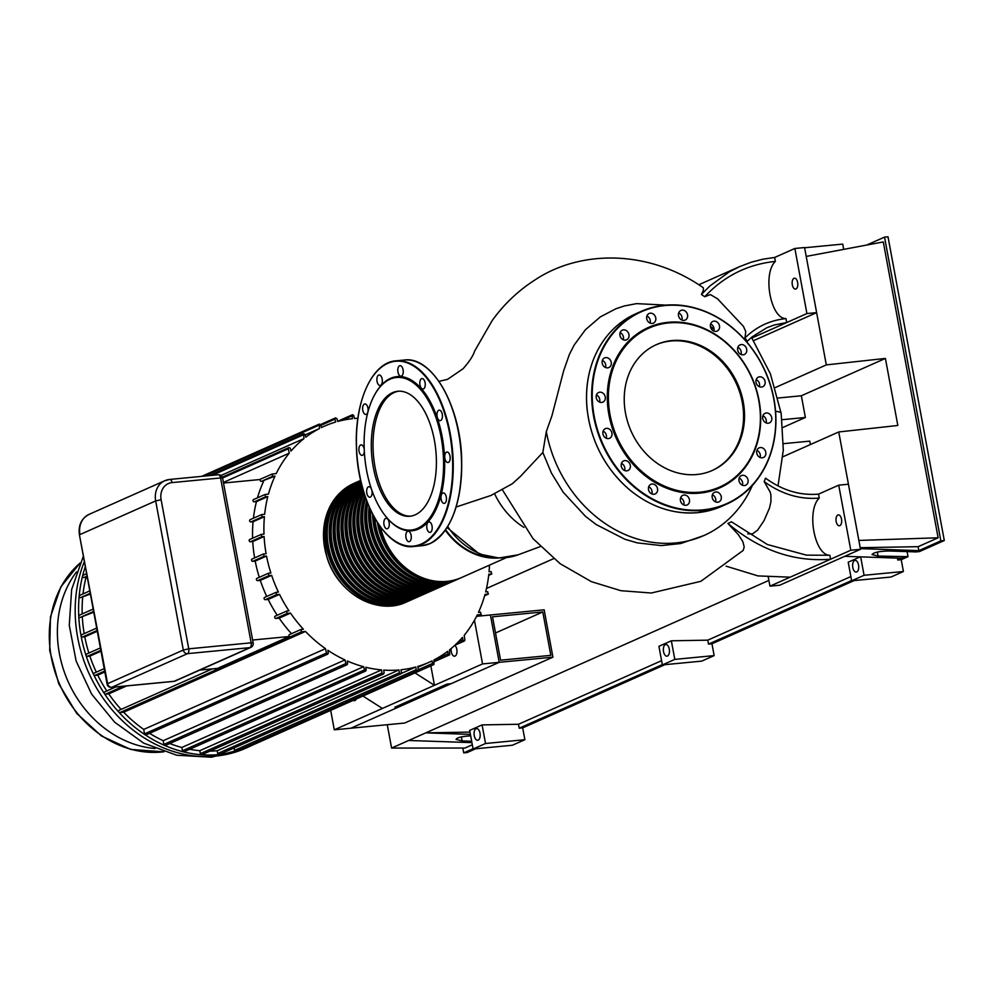 <?xml version="1.0" encoding="UTF-8"?>
<svg xmlns="http://www.w3.org/2000/svg" width="994" height="994" viewBox="0 0 994 994"><rect width="100%" height="100%" fill="white"/><g stroke="black" fill="none" stroke-linecap="round" stroke-linejoin="round"><path stroke-width="1.49" d="M441.97 501.721A5.268 2.696 84.5 0 1 441.075 496.168A5.268 2.696 84.5 0 1 443.212 492.925A5.268 2.696 84.5 0 1 446.405 497.907A5.268 2.696 84.5 0 1 444.219 503.411A5.268 2.696 84.5 0 1 441.97 501.721M447.002 462.285A5.268 2.696 84.5 0 1 444.728 456.594A5.268 2.696 84.5 0 1 446.952 452.022A5.268 2.696 84.5 0 1 450.145 457.016A5.268 2.696 84.5 0 1 447.971 462.521A5.268 2.696 84.5 0 1 447.002 462.285M440.653 420.537A5.268 2.696 84.5 0 1 440.205 420.661A5.268 2.696 84.5 0 1 437.012 415.666A5.268 2.696 84.5 0 1 439.199 410.162A5.268 2.696 84.5 0 1 442.342 414.709A5.268 2.696 84.5 0 1 440.653 420.537M424.624 387.685A5.268 2.696 84.5 0 1 423.022 389.052A5.268 2.696 84.5 0 1 419.841 384.069A5.268 2.696 84.5 0 1 422.015 378.565A5.268 2.696 84.5 0 1 424.873 381.783A5.268 2.696 84.5 0 1 424.624 387.685M403.216 372.502A5.268 2.696 84.5 0 1 401.029 376.179A5.268 2.696 84.5 0 1 397.836 371.184A5.268 2.696 84.5 0 1 400.023 365.68A5.268 2.696 84.5 0 1 403.216 372.502M382.168 379.087A5.268 2.696 84.5 0 1 380.106 385.473A5.268 2.696 84.5 0 1 376.912 380.478A5.268 2.696 84.5 0 1 379.099 374.974A5.268 2.696 84.5 0 1 382.168 379.087M367.109 405.651A5.268 2.696 84.5 0 1 368.016 411.205A5.268 2.696 84.5 0 1 365.867 414.448A5.268 2.696 84.5 0 1 362.673 409.466A5.268 2.696 84.5 0 1 364.86 403.962A5.268 2.696 84.5 0 1 367.109 405.651M364.338 451.487A5.268 2.696 84.5 0 1 362.127 455.351A5.268 2.696 84.5 0 1 358.933 450.369A5.268 2.696 84.5 0 1 361.12 444.865A5.268 2.696 84.5 0 1 362.077 445.101A5.268 2.696 84.5 0 1 364.226 449.176M371.719 489.88A5.268 2.696 84.5 0 1 369.892 497.211A5.268 2.696 84.5 0 1 366.749 492.664A5.268 2.696 84.5 0 1 368.426 486.836A5.268 2.696 84.5 0 1 368.873 486.712A5.268 2.696 84.5 0 1 371.47 489.147M384.454 519.7A5.268 2.696 84.5 0 1 386.057 518.321A5.268 2.696 84.5 0 1 389.25 523.304A5.268 2.696 84.5 0 1 387.064 528.808A5.268 2.696 84.5 0 1 384.206 525.59A5.268 2.696 84.5 0 1 384.454 519.7M405.863 534.871A5.268 2.696 84.5 0 1 408.049 531.194A5.268 2.696 84.5 0 1 411.243 536.188A5.268 2.696 84.5 0 1 409.068 541.693A5.268 2.696 84.5 0 1 405.863 534.871M426.911 528.286A5.268 2.696 84.5 0 1 428.973 521.9A5.268 2.696 84.5 0 1 432.166 526.895A5.268 2.696 84.5 0 1 429.98 532.399A5.268 2.696 84.5 0 1 426.911 528.286M374.862 394.407A77.445 39.648 84.5 0 1 375.061 394.059A77.445 39.648 84.5 0 1 437.919 419.89A77.445 39.648 84.5 0 1 418.511 529.032A77.445 39.648 84.5 0 1 386.964 517.849A77.445 39.648 84.5 0 1 386.716 517.539M417.666 528.311A76.625 39.238 84.5 0 1 386.455 517.24A76.625 39.238 84.5 0 1 374.676 394.755A76.625 39.238 84.5 0 1 436.875 420.313A76.625 39.238 84.5 0 1 417.666 528.311M410.733 516.147A62.784 32.143 84.5 0 1 373.582 456.668A62.784 32.143 84.5 0 1 398.706 391.201M415.169 514.842A62.784 32.143 84.5 0 1 409.863 516.246A62.784 32.143 84.5 0 1 371.843 456.83A62.784 32.143 84.5 0 1 397.836 391.263A62.784 32.143 84.5 0 1 435.223 445.399A62.784 32.143 84.5 0 1 415.169 514.842M739.735 482.798A5.268 4.461 -114 0 1 741.4 475.617A5.268 4.461 -114 0 1 747.612 478.623A5.268 4.461 -114 0 1 745.674 485.246A5.268 4.461 -114 0 1 739.735 482.798M742.356 485.209A5.268 4.461 66 0 0 739.201 478.114M758.757 456.619A5.268 4.461 -114 0 1 759.13 447.872A5.268 4.461 -114 0 1 765.355 450.878A5.268 4.461 -114 0 1 763.417 457.513A5.268 4.461 -114 0 1 758.757 456.619M760.087 457.464A5.268 4.461 66 0 0 756.931 450.369M766.399 423.009A5.268 4.461 -114 0 1 762.684 418.238A5.268 4.461 -114 0 1 765.107 413.293A5.268 4.461 -114 0 1 771.319 416.287A5.268 4.461 -114 0 1 769.381 422.922A5.268 4.461 -114 0 1 766.399 423.009M766.063 422.872A5.268 4.461 66 0 0 762.907 415.79M761.491 387.064A5.268 4.461 -114 0 1 756.21 383.063A5.268 4.461 -114 0 1 758.397 377.124A5.268 4.461 -114 0 1 764.622 380.118A5.268 4.461 -114 0 1 762.684 386.753A5.268 4.461 -114 0 1 761.491 387.064M759.354 386.703A5.268 4.461 66 0 0 756.198 379.621M744.779 354.262A5.268 4.461 -114 0 1 744.32 354.51A5.268 4.461 -114 0 1 738.107 351.503A5.268 4.461 -114 0 1 740.045 344.868A5.268 4.461 -114 0 1 746.134 347.602A5.268 4.461 -114 0 1 744.779 354.262M741.002 354.46A5.268 4.461 66 0 0 737.846 347.366M718.824 329.598A5.268 4.461 -114 0 1 717.109 331.089A5.268 4.461 -114 0 1 710.884 328.095A5.268 4.461 -114 0 1 712.822 321.46A5.268 4.461 -114 0 1 718.376 323.311A5.268 4.461 -114 0 1 718.824 329.598M713.779 331.052A5.268 4.461 66 0 0 710.623 323.957M687.562 316.825A5.268 4.461 -114 0 1 685.177 320.08A5.268 4.461 -114 0 1 678.952 317.074A5.268 4.461 -114 0 1 680.89 310.451A5.268 4.461 -114 0 1 685.773 311.532A5.268 4.461 -114 0 1 687.562 316.825M681.847 320.031A5.268 4.461 66 0 0 682.046 319.273A5.268 4.461 66 0 0 678.691 312.948M655.754 317.894A5.268 4.461 -114 0 1 653.381 323.137A5.268 4.461 -114 0 1 647.169 320.13A5.268 4.461 -114 0 1 649.107 313.508A5.268 4.461 -114 0 1 655.754 317.894M650.064 323.1A5.268 4.461 66 0 0 650.238 320.341A5.268 4.461 66 0 0 646.908 316.005M628.245 332.63A5.268 4.461 -114 0 1 626.58 339.811A5.268 4.461 -114 0 1 620.368 336.804A5.268 4.461 -114 0 1 622.306 330.17A5.268 4.461 -114 0 1 628.245 332.63M623.263 339.762A5.268 4.461 66 0 0 622.729 335.077A5.268 4.461 66 0 0 620.107 332.667M609.223 358.797A5.268 4.461 -114 0 1 608.85 367.544A5.268 4.461 -114 0 1 602.625 364.537A5.268 4.461 -114 0 1 604.563 357.915A5.268 4.461 -114 0 1 609.223 358.797M605.52 367.507A5.268 4.461 66 0 0 603.706 361.244A5.268 4.461 66 0 0 602.376 360.412M601.581 392.419A5.268 4.461 -114 0 1 605.296 397.178A5.268 4.461 -114 0 1 602.873 402.135A5.268 4.461 -114 0 1 596.661 399.128A5.268 4.461 -114 0 1 598.599 392.506A5.268 4.461 -114 0 1 601.581 392.419M599.556 402.085A5.268 4.461 66 0 0 596.4 394.991M606.489 428.352A5.268 4.461 -114 0 1 611.77 432.353A5.268 4.461 -114 0 1 609.583 438.304A5.268 4.461 -114 0 1 603.358 435.297A5.268 4.461 -114 0 1 605.296 428.675A5.268 4.461 -114 0 1 606.489 428.352M606.253 438.255A5.268 4.461 66 0 0 603.109 431.172M623.201 461.154A5.268 4.461 -114 0 1 623.66 460.918A5.268 4.461 -114 0 1 629.873 463.925A5.268 4.461 -114 0 1 627.935 470.547A5.268 4.461 -114 0 1 621.846 467.826A5.268 4.461 -114 0 1 623.201 461.154M624.617 470.51A5.268 4.461 66 0 0 621.461 463.415M649.157 485.83A5.268 4.461 -114 0 1 650.871 484.327A5.268 4.461 -114 0 1 657.096 487.333A5.268 4.461 -114 0 1 655.158 493.956A5.268 4.461 -114 0 1 649.604 492.117A5.268 4.461 -114 0 1 649.157 485.83M651.828 493.919A5.268 4.461 66 0 0 648.684 486.824M680.418 498.603A5.268 4.461 -114 0 1 682.803 495.347A5.268 4.461 -114 0 1 689.028 498.342A5.268 4.461 -114 0 1 687.09 504.977A5.268 4.461 -114 0 1 682.207 503.896A5.268 4.461 -114 0 1 680.418 498.603M683.76 504.927A5.268 4.461 66 0 0 680.617 497.845M712.226 497.534A5.268 4.461 -114 0 1 714.599 492.278A5.268 4.461 -114 0 1 720.812 495.285A5.268 4.461 -114 0 1 718.873 501.92A5.268 4.461 -114 0 1 712.226 497.534M715.556 501.871A5.268 4.461 66 0 0 712.4 494.776M699.813 493.111A87.783 74.326 -114 0 1 611.074 371.271A87.783 74.326 -114 0 1 741.077 358.747A87.783 74.326 -114 0 1 699.813 493.111M700.062 492.154A86.975 73.631 -114 0 1 612.142 371.433A86.975 73.631 -114 0 1 740.94 359.033A86.975 73.631 -114 0 1 700.062 492.154M655.941 344.843A68.847 58.286 -114 0 1 736.666 384.305A68.847 58.286 -114 0 1 711.841 470.671M696.794 474.511A68.847 58.286 -114 0 1 627.786 422.338A68.847 58.286 -114 0 1 656.425 344.62A68.847 58.286 -114 0 1 737.647 383.87A68.847 58.286 -114 0 1 712.338 470.448A68.847 58.286 -114 0 1 696.794 474.511M380.391 526.857A64.871 54.931 66 0 0 461.527 577.551L506.294 557.659M378.354 523.937A64.063 54.235 66 0 0 443.138 581.602M460.533 577.986A64.871 54.931 -114 0 1 459.551 578.433A64.871 54.931 -114 0 1 377.745 524.484A64.871 54.931 -114 0 1 377.397 522.484M374.8 518.185A64.871 54.931 66 0 0 375.769 525.366A64.871 54.931 66 0 0 457.575 579.303L459.551 578.433M373.322 515.501A64.063 54.235 66 0 0 439.186 583.354M456.594 579.738A64.871 54.931 -114 0 1 455.612 580.185A64.871 54.931 -114 0 1 373.794 526.236A64.871 54.931 -114 0 1 372.588 514.084M370.712 510.245A64.871 54.931 66 0 0 371.831 527.118A64.871 54.931 66 0 0 453.637 581.055L455.612 580.185M369.693 508.033A64.063 54.235 66 0 0 435.248 585.106M452.643 581.49A64.871 54.931 -114 0 1 451.661 581.937A64.871 54.931 -114 0 1 369.855 527.988A64.871 54.931 -114 0 1 369.122 506.716M367.78 503.473A64.871 54.931 66 0 0 367.879 528.87A64.871 54.931 66 0 0 449.698 582.807L451.661 581.937M367.109 501.746A64.063 54.235 66 0 0 431.309 586.858M448.704 583.242A64.871 54.931 -114 0 1 447.722 583.689A64.871 54.931 -114 0 1 365.916 529.74A64.871 54.931 -114 0 1 366.649 500.529M365.68 497.845A64.871 54.931 66 0 0 363.941 530.622A64.871 54.931 66 0 0 445.747 584.559L447.722 583.689M365.233 496.565A64.063 54.235 66 0 0 374.253 559.721A64.063 54.235 66 0 0 427.358 588.61M444.765 584.994A64.871 54.931 -114 0 1 443.784 585.441A64.871 54.931 -114 0 1 361.965 531.492A64.871 54.931 -114 0 1 364.86 495.434M364.152 493.26A64.871 54.931 66 0 0 360.002 532.374A64.871 54.931 66 0 0 441.808 586.311L443.784 585.441M363.879 492.353A64.063 54.235 66 0 0 368.389 558.466A64.063 54.235 66 0 0 423.419 590.361M440.814 586.746A64.871 54.931 -114 0 1 439.833 587.193A64.871 54.931 -114 0 1 358.026 533.244A64.871 54.931 -114 0 1 363.555 491.297M363.034 489.545A64.871 54.931 66 0 0 356.051 534.126A64.871 54.931 66 0 0 437.869 588.063L439.833 587.193M362.872 488.973A64.063 54.235 66 0 0 362.798 557.348A64.063 54.235 66 0 0 419.48 592.113M436.875 588.498A64.871 54.931 -114 0 1 435.894 588.945A64.871 54.931 -114 0 1 354.088 534.996A64.871 54.931 -114 0 1 362.599 487.979M362.226 486.588A64.871 54.931 66 0 0 352.112 535.878A64.871 54.931 66 0 0 433.918 589.815L435.894 588.945M362.151 486.314A64.063 54.235 66 0 0 357.405 556.354A64.063 54.235 66 0 0 415.529 593.865M432.937 590.25A64.871 54.931 -114 0 1 431.955 590.697A64.871 54.931 -114 0 1 350.137 536.748A64.871 54.931 -114 0 1 361.903 485.37M361.63 484.302A64.871 54.931 66 0 0 348.173 537.63A64.871 54.931 66 0 0 429.98 591.567L431.955 590.697M361.617 484.277A64.063 54.235 66 0 0 352.211 555.447A64.063 54.235 66 0 0 411.591 595.617M428.986 592.002A64.871 54.931 -114 0 1 428.004 592.449A64.871 54.931 -114 0 1 346.198 538.499A64.871 54.931 -114 0 1 361.406 483.382M361.207 482.587A64.871 54.931 66 0 0 344.222 539.382A64.871 54.931 66 0 0 426.041 593.319L428.004 592.449M358.026 485.693A64.063 54.235 66 0 0 348.161 556.938A64.063 54.235 66 0 0 407.652 597.369M425.047 593.753A64.871 54.931 -114 0 1 424.065 594.201A64.871 54.931 -114 0 1 342.259 540.251A64.871 54.931 -114 0 1 361.058 481.928M360.934 481.394A64.871 54.931 66 0 0 340.283 541.134A64.871 54.931 66 0 0 422.09 595.071L424.065 594.201M354.075 487.445A64.063 54.235 66 0 0 344.21 558.69A64.063 54.235 66 0 0 403.701 599.121M421.108 595.505A64.871 54.931 -114 0 1 420.127 595.953A64.871 54.931 -114 0 1 338.308 542.003A64.871 54.931 -114 0 1 360.834 480.984M360.76 480.674A64.871 54.931 66 0 0 336.345 542.886A64.871 54.931 66 0 0 418.151 596.822L420.127 595.953M350.137 489.197A64.063 54.235 66 0 0 340.271 560.442A64.063 54.235 66 0 0 399.762 600.873M417.157 597.257A64.871 54.931 -114 0 1 416.175 597.705A64.871 54.931 -114 0 1 334.369 543.755A64.871 54.931 -114 0 1 360.723 480.487M360.698 480.388A64.871 54.931 66 0 0 332.394 544.637A64.871 54.931 66 0 0 414.212 598.574L416.175 597.705M346.198 490.949A64.063 54.235 66 0 0 336.32 562.194A64.063 54.235 66 0 0 395.811 602.625M413.218 599.009A64.871 54.931 -114 0 1 412.237 599.457A64.871 54.931 -114 0 1 330.43 545.507A64.871 54.931 -114 0 1 359.555 480.885A64.871 54.931 -114 0 1 360.536 480.462M359.555 480.885L357.579 481.767A64.871 54.931 66 0 0 328.455 546.389A64.871 54.931 66 0 0 410.261 600.326L412.237 599.457M342.247 492.701A64.063 54.235 66 0 0 332.381 563.946A64.063 54.235 66 0 0 391.872 604.377M409.267 600.761A64.871 54.931 -114 0 1 408.298 601.208A64.871 54.931 -114 0 1 326.479 547.259A64.871 54.931 -114 0 1 355.603 482.637A64.871 54.931 -114 0 1 356.597 482.214M523.95 527.379A70.959 60.075 -114 0 1 494.602 493.794M790.168 577.179L769.952 586.162L779.656 585.23L860.493 549.309L850.789 550.241L830.586 559.224C793.759 562.119 759.54 550.204 727.931 523.453L731.435 521.775L767.368 544.513L806.42 555.137L829.853 555.273L830.586 559.224L790.168 577.179L758 575.911L726.08 566.158M502.405 489.831L533.033 538.661L560.094 563.66L591.38 581.652L620.902 590.697L651.269 593.02L700.869 581.304L743.201 550.403L744.208 546.886L742.791 541.531L738.318 534.623L727.931 523.453M753.601 340.631L816.633 312.625L806.917 313.557L786.714 322.541L774.202 325.001L766.809 327.747L751.961 336.978L747.215 341.315L744.966 337.935L745.761 331.636L743.45 326.38L717.531 298.809L710.399 294.584L704.721 296.734L701.429 294.46L710.014 285.874L729.397 271.809L739.635 266.616L751.178 262.23L762.746 259.235L774.649 257.458L775.382 261.397C762.311 273.81 770.648 318.813 785.981 318.602L786.714 322.541L751.899 338.01M704.721 296.734C723.992 276.108 747.538 264.329 775.382 261.397M747.736 533.877L752.632 533.828L757.664 530.075L764.026 520.645L769.505 508.033L770.922 501.821L770.909 495.124L770.238 492.179L764.162 481.593L765.554 478.151C782.278 490.365 799.934 495.683 818.522 494.13L819.242 498.081C806.184 510.481 814.521 555.484 829.853 555.273M819.242 498.081C799.934 499.696 781.57 494.204 764.162 481.593M744.966 337.935C756.409 326.691 770.089 320.242 785.981 318.602M698.832 284.744L739.635 266.616M701.429 294.46L703.454 290.124L703.317 287.775C648.56 249.357 580.421 249.68 535.095 279.861C518.259 290.633 503.958 304.201 492.179 320.577L474.598 351.143C473.194 355.753 469.354 361.617 463.08 368.749L447.573 379.335L438.938 381.373M710.399 326.281A124.896 105.749 -114 0 1 714.052 329.399M752.359 485.457A124.896 105.749 -114 0 1 703.851 535.567A124.896 105.749 -114 0 1 546.315 431.607L551.931 415.79L563.623 370.924L569.338 354.523L574.172 345.055L585.379 329.772L600.301 316.912L615.907 308.749L624.294 305.978L636.558 303.63L665.992 305.121M546.315 431.607L542.836 452.469L520.607 476.225L512.295 483.78L490.887 495.497L456.147 507.002M542.836 452.469L551.384 472.982L563.213 492.254L585.503 516.346L596.214 524.559L624.903 539.27L637.34 542.886L661.345 545.582L680.716 543.532L703.851 535.567M769.952 586.162L768.3 577.253M839.831 525.652A5.479 2.808 84.5 0 1 839.371 525.776A5.479 2.808 84.5 0 1 836.053 520.595A5.479 2.808 84.5 0 1 838.315 514.88A5.479 2.808 84.5 0 1 841.583 519.601A5.479 2.808 84.5 0 1 839.831 525.652M818.522 494.13L838.725 485.159L850.789 550.241M860.493 549.309L848.429 484.215L838.725 485.159M795.958 288.968A5.479 2.808 84.5 0 1 795.498 289.092A5.479 2.808 84.5 0 1 792.181 283.911A5.479 2.808 84.5 0 1 794.454 278.196A5.479 2.808 84.5 0 1 797.71 282.917A5.479 2.808 84.5 0 1 795.958 288.968M774.649 257.458L794.865 248.475L806.917 313.557M816.633 312.625L804.568 247.543L794.865 248.475M430.849 665.868L434.453 685.301L382.404 708.436L362.947 696.048M474.511 620.542L482.55 663.93L434.453 685.301L414.995 672.913M458.147 642.087L462.869 639.987L462.483 637.378A129.133 109.34 -114 0 1 449.524 649.865L449.661 654.798L448.157 654.251L447.673 651.306A129.133 109.34 -114 0 1 434.005 659.929L433.893 664.514L432.589 663.955L432.067 660.898A129.133 109.34 -114 0 1 429.172 662.252A129.133 109.34 -114 0 1 417.828 666.427L418.263 669.558L417.517 670.751L416.225 669.869L415.815 666.999A129.133 109.34 -114 0 1 401.054 669.77L401.464 672.901L400.532 673.907L399.513 673.249L398.979 669.968A129.133 109.34 -114 0 1 383.734 670.093L384.119 672.963L383.088 674.069L382.019 673.05L381.584 669.919A129.133 109.34 -114 0 1 365.817 667.285L366.165 670.341L365.022 671.149L363.605 666.713A129.133 109.34 -114 0 1 347.266 660.973L347.627 663.93L346.26 664.75L344.955 659.929A129.133 109.34 -114 0 1 327.908 650.324L328.281 653.443L326.74 654.089L325.485 648.66A129.133 109.34 -114 0 1 305.456 631.438L123.691 712.213L119.802 712.586A1.218 1.031 -114 0 1 119.355 710.225M462.869 639.987L463.9 641.105L464.894 640.223L464.223 635.315A129.133 109.34 -114 0 0 477.269 614.901L481.009 614.603L480.636 612.205L478.462 612.379A129.133 109.34 -114 0 0 485.01 594.375L488.153 594.126L487.756 591.741L485.656 591.902A129.133 109.34 -114 0 0 488.812 574.221L491.57 574.01L491.16 571.625L489.048 571.798A129.133 109.34 -114 0 0 489.47 565.139M476.35 616.715L481.27 614.528L476.387 616.653M252.327 558.963A1.218 1.031 66 0 0 252.054 559.038L263.261 554.056L266.106 553.683A129.133 109.34 -114 0 1 264.106 536.499L261.695 536.772L261.248 534.412L263.994 534.101A129.133 109.34 -114 0 1 264.416 516.694L262.105 516.955L261.633 514.594L264.665 514.258A129.133 109.34 -114 0 1 267.808 496.578L265.522 496.838L265.025 494.49L268.455 494.105A129.133 109.34 -114 0 1 275.003 476.101L261.397 481.357A1.218 1.031 66 0 1 260.229 479.506L223.526 483.034M289.776 634.495A1.218 1.031 66 0 0 289.329 636.508L252.613 640.037M275.45 616.094A1.218 1.031 66 0 0 275.885 618.454L279.165 618.144A129.133 109.34 66 0 0 291.49 633.675M264.826 597.332A1.218 1.031 66 0 0 265.274 599.693L268.156 599.419A129.133 109.34 66 0 0 277.227 615.249M257.235 578.272A1.218 1.031 66 0 0 257.67 580.645L260.291 580.384A129.133 109.34 66 0 0 266.727 596.437M252.054 559.038A1.218 1.031 66 0 0 252.762 561.324L255.197 561.088A129.133 109.34 66 0 0 259.297 577.303M250.028 539.394A1.218 1.031 66 0 0 250.463 541.767L252.762 541.544A129.133 109.34 66 0 0 254.613 557.895M250.426 519.576A1.218 1.031 66 0 0 250.861 521.949L253.072 521.726A129.133 109.34 66 0 0 252.613 538.201M253.83 499.46A1.218 1.031 66 0 0 254.265 501.833L256.464 501.622A129.133 109.34 66 0 0 253.433 518.185M263.658 481.146A129.133 109.34 66 0 0 257.496 497.783M289.329 636.508L217.562 668.39L199.719 670.105M87.199 576.831L83.844 577.564A1.218 1.031 -114 0 1 83.409 575.191M267.808 496.578L256.464 501.622M83.011 593.915A129.133 109.34 -114 0 1 86.043 577.352M90.392 594.027L80.439 597.667A1.218 1.031 -114 0 1 80.005 595.307M250.14 519.651L261.633 514.594M264.416 516.694L253.072 521.726M82.191 613.919A129.133 109.34 -114 0 1 82.651 597.456M93.759 612.205L80.042 617.498A1.218 1.031 -114 0 1 79.607 615.124M249.755 539.469L261.248 534.412M264.106 536.499L252.762 541.544M84.192 633.625A129.133 109.34 -114 0 1 82.34 617.274M97.288 631.265L84.776 636.819L82.353 637.055A1.218 1.031 -114 0 1 81.906 634.694M263.559 553.969L263.994 556.342L266.541 556.056L255.197 561.088M88.876 653.033A129.133 109.34 -114 0 1 84.776 636.819M256.961 578.346L268.281 573.314L270.877 573.016A129.133 109.34 -114 0 1 266.541 556.056M100.978 651.182L89.87 656.115L87.248 656.363A1.218 1.031 -114 0 1 86.813 654.002M268.467 573.277L268.889 575.65L271.635 575.352L260.291 580.384M271.635 575.352A129.133 109.34 -114 0 0 278.395 592.076L276.071 592.337L276.481 594.71L279.513 594.375A129.133 109.34 -114 0 0 288.981 610.838L286.694 611.086L287.08 613.472L290.509 613.099A129.133 109.34 -114 0 0 303.381 629.239L300.747 629.575L289.502 634.57M301.033 629.488L301.406 631.886L305.456 631.438M96.306 672.155A129.133 109.34 -114 0 1 89.87 656.115M104.842 671.994L97.747 675.137L94.852 675.423A1.218 1.031 -114 0 1 94.405 673.05M276.071 592.337L264.553 597.394M126.636 685.922L108.744 693.862L105.463 694.185A1.218 1.031 -114 0 1 105.029 691.812M121.069 709.405A129.133 109.34 -114 0 1 108.744 693.862M290.509 613.099L279.165 618.144M279.513 594.375L268.156 599.419M106.805 690.979A129.133 109.34 -114 0 1 97.747 675.137M286.694 611.086L275.164 616.156M337.612 421.319L352.41 414.759L353.678 415.355L354.485 418.511A129.133 109.34 -114 0 1 357.89 418.275M352.274 414.809L352.41 418.71A129.133 109.34 -114 0 0 337.649 421.481L336.991 418.722L335.599 417.878L334.941 419.033L335.637 422.052A129.133 109.34 -114 0 0 324.292 426.227L321.385 427.519M201.645 476.374L319.236 424.115L320.627 424.637L321.397 427.582A129.133 109.34 -114 0 1 324.292 426.227M319.223 424.127L319.459 428.551L305.257 434.863M209.374 475.629L303.617 433.744L305.071 434.341L305.792 437.174A129.133 109.34 -114 0 1 319.459 428.551M303.617 433.744L303.94 438.615L220.941 475.492M222.308 477.145L288.807 447.598L290.223 448.108L290.981 451.102A129.133 109.34 -114 0 1 303.94 438.615M288.807 447.598L288.248 448.629L289.254 453.177L223.401 482.425M275.003 476.101L272.654 476.362L272.157 474.026L276.208 473.579A129.133 109.34 -114 0 1 289.254 453.177M259.546 479.568L272.157 474.026M253.557 499.535L265.025 494.49M484.625 595.741L488.414 594.064L484.637 595.679M488.688 575.34L491.831 573.948L488.688 575.29M327.685 654.176L146.068 734.877A1.218 1.031 -114 0 1 145.124 734.777A133.196 112.769 -114 0 1 118.882 712.201A133.196 112.769 -114 0 1 104.42 693.626A133.196 112.769 -114 0 1 93.709 674.69A133.196 112.769 -114 0 1 86.031 655.456A133.196 112.769 -114 0 1 81.086 635.974A133.196 112.769 -114 0 1 78.762 616.23A133.196 112.769 -114 0 1 79.16 596.226A133.196 112.769 -114 0 1 82.601 575.924A133.196 112.769 -114 0 1 85.322 566.667M347.03 664.75L165.414 745.45A1.218 1.031 -114 0 1 164.644 745.438A133.196 112.769 -114 0 1 145.124 734.777A1.218 1.031 -114 0 1 144.54 733.87L143.72 729.434L325.485 648.66M365.581 671.087L183.977 751.787A1.218 1.031 -114 0 1 182.449 750.768L181.84 747.476L363.605 666.713M383.498 673.994L201.906 754.682A1.218 1.031 -114 0 1 200.366 753.676L199.819 750.694L381.584 669.919M400.855 673.833L219.264 754.521A1.218 1.031 -114 0 1 218.978 754.595A133.196 112.769 -114 0 1 201.471 754.757A133.196 112.769 -114 0 1 183.381 751.824A133.196 112.769 -114 0 1 164.644 745.438A1.218 1.031 -114 0 1 163.886 744.431L163.19 740.704L344.955 659.929M417.666 670.701L236.063 751.402A1.218 1.031 -114 0 1 235.951 751.439A133.196 112.769 -114 0 1 218.978 754.595A1.218 1.031 -114 0 1 217.723 753.514L217.214 750.743L398.979 669.968M217.214 750.743A129.133 109.34 -114 0 1 209.995 751.091M181.84 747.476A129.133 109.34 -114 0 1 169.775 743.512M199.819 750.694A129.133 109.34 -114 0 1 189.643 749.265M143.72 729.434A129.133 109.34 -114 0 1 123.691 712.213M163.19 740.704A129.133 109.34 -114 0 1 149.585 733.323M234.075 747.935L234.534 750.383A1.218 1.031 -114 0 0 235.951 751.439A133.196 112.769 -114 0 0 249.047 746.73A133.196 112.769 -114 0 0 252.327 745.202A1.218 1.031 -114 0 1 251.01 744.754M401.278 673.46L415.815 666.999M454.792 645.342A5.678 2.907 84.5 0 1 456.979 651.53A5.678 2.907 84.5 0 1 454.581 656.202A5.678 2.907 84.5 0 1 451.276 651.778A5.678 2.907 84.5 0 1 451.177 648.523M398.793 705.491L399.041 706.833L394.879 707.231L446.927 684.108L451.09 683.71L499.199 662.327L490.427 614.988L477.418 616.243M552.925 657.158L499.199 662.327L490.427 614.988L544.153 609.819L552.925 657.158L404.67 723.036L350.932 728.204L399.041 706.833M356.25 699.018A5.678 2.907 84.5 0 1 354.436 700.708A5.678 2.907 84.5 0 1 353.243 700.36M382.404 708.436L334.295 729.807L350.932 728.204L499.199 662.327L482.55 663.93M334.295 729.807L330.691 710.375M500.566 660.19L492.515 616.802L542.786 611.956L550.825 655.357L500.566 660.19M542.786 611.956L495.521 632.967M665.334 644.597A5.877 3.007 84.5 0 1 665.831 644.472A5.877 3.007 84.5 0 1 669.397 650.026A5.877 3.007 84.5 0 1 666.962 656.177A5.877 3.007 84.5 0 1 663.458 651.107A5.877 3.007 84.5 0 1 665.334 644.597M708.486 644.112L711.952 643.777L714.152 655.605L701.727 661.122L662.377 664.911L658.935 646.311L671.348 640.795L707.753 640.161L708.486 644.112L851.597 580.521M671.348 640.795L674.802 659.395L714.152 655.605M674.802 659.395L662.377 664.911M664.936 664.663L522.682 727.881L524.882 739.71L485.532 743.5L482.09 724.899L518.483 724.266L519.216 728.204L522.682 727.881M482.09 724.899L469.665 730.416L473.107 749.016L512.457 745.227L524.882 739.71M907.087 551.595L908.019 556.652L901.223 559.672L903.409 571.5L890.997 577.029L851.647 580.807L848.205 562.206L860.282 556.839M854.194 580.571L711.952 643.777M662.327 664.613L519.216 728.204M850.864 576.57L707.753 640.161M768.884 580.409L425.805 732.864L469.976 732.093M661.594 660.675L518.483 724.266M854.604 560.492A5.877 3.007 84.5 0 1 855.101 560.367A5.877 3.007 84.5 0 1 858.667 565.934A5.877 3.007 84.5 0 1 856.232 572.072A5.877 3.007 84.5 0 1 852.728 567.002A5.877 3.007 84.5 0 1 854.604 560.492M470.398 734.38L425.805 732.864L391.599 748.06L464.956 748.047L472.324 744.779M391.599 748.06L387.262 724.713M775.196 387.61L826.312 364.897L806.209 256.415L883.293 241.94L938.125 537.791L918.121 546.688L918.854 550.626L915.996 551.906L919.462 551.571L944.3 540.525L940.833 540.86L918.854 550.626L860.369 548.638M553.646 558.64L486.476 588.485M938.125 537.791L858.853 540.425L838.75 431.955L782.899 456.768M783.471 443.672L809.762 441.137L810.396 444.554M826.312 364.897L885.405 358.424L897.831 425.482L838.75 431.955M885.405 358.424L801.35 395.774L778.066 398.022M782.054 419.716L805.376 417.468L782.862 427.482M801.35 395.774L805.376 417.468M471.678 741.263L462.111 740.928L456.06 739.412C457.041 737.548 461.912 736.368 470.671 735.846M408.646 740.48L471.926 742.63M473.057 748.718L463.713 752.868L462.831 748.047M908.019 556.652L878.1 556.081L872.049 554.553C873.776 552.341 879.603 551.148 889.543 550.999L915.996 551.906M904.552 556.975L897.756 560.007L901.223 559.672M475.666 748.768L467.18 752.533L463.713 752.868M866.656 245.071L884.536 237.119L888.002 236.783L944.3 540.525M901.695 558.255L844.726 556.317M860.195 547.694L918.121 546.688M884.536 237.119L940.833 540.86M897.408 558.106L897.756 560.007M476.064 728.701A5.877 3.007 84.5 0 1 476.561 728.565A5.877 3.007 84.5 0 1 480.127 734.131A5.877 3.007 84.5 0 1 477.692 740.269A5.877 3.007 84.5 0 1 474.188 735.2A5.877 3.007 84.5 0 1 476.064 728.701M473.107 749.016L485.532 743.5M860.655 556.851L864.072 575.29L851.647 580.807M864.072 575.29L903.409 571.5M804.606 247.767L842.738 244.102L843.707 249.37M421.282 544.016A92.852 47.538 84.5 0 1 357.07 425.892A92.852 47.538 84.5 0 1 435.273 391.151A92.852 47.538 84.5 0 1 421.282 544.016M369.283 382.031A93.25 47.749 84.5 0 1 395.947 360.834A93.25 47.749 84.5 0 1 451.487 441.249A93.25 47.749 84.5 0 1 421.704 544.377A93.25 47.749 84.5 0 1 413.827 546.476A93.25 47.749 84.5 0 1 383.597 530.759M430.029 543.581A93.25 47.749 84.5 0 1 422.139 545.681L413.827 546.476C386.045 550.738 357.268 500.206 356.411 446.579C354.523 401.278 372.352 362.201 395.947 360.834L404.272 360.027A93.25 47.749 84.5 0 1 459.812 440.441A93.25 47.749 84.5 0 1 430.029 543.581M434.49 375.744A92.852 47.538 84.5 0 1 448.816 524.484M702.92 509.872A105.016 88.913 -114 0 1 596.76 364.115A105.016 88.913 -114 0 1 752.284 349.142A105.016 88.913 -114 0 1 702.92 509.872M702.795 510.357A105.414 89.261 -114 0 1 597.121 430.477A105.414 89.261 -114 0 1 640.981 311.457A105.414 89.261 -114 0 1 765.355 371.557A105.414 89.261 -114 0 1 726.602 504.132A105.414 89.261 -114 0 1 702.795 510.357M721.47 506.406L697.639 512.643A105.414 89.261 -114 0 1 592.002 432.75A105.414 89.261 -114 0 1 635.862 313.744L640.981 311.457C653.791 305.829 667.396 303.804 681.822 305.394C713.021 309.793 738.269 326.889 757.577 356.672C770.275 377.596 776.389 399.911 775.916 423.643C773.618 462.21 757.192 489.048 726.602 504.132L721.47 506.406A105.414 89.261 -114 0 1 697.676 512.643C673.572 514.581 651.045 507.102 630.047 490.216C605.358 468.994 591.045 441.932 587.081 409.031C585.391 391.624 587.442 375.297 593.232 360.039C601.879 338.271 616.081 322.826 635.862 313.744M408.298 601.208L406.521 601.991A64.871 54.931 -114 0 1 329.983 565.014A64.871 54.931 -114 0 1 353.827 483.432L355.603 482.637M493.509 557.622A64.461 54.583 -114 0 1 445.66 529.777M498.59 558.007A64.871 54.931 -114 0 1 445.324 530.262M540.376 546.551L518.073 554.826A67.157 56.869 -114 0 1 447.735 526.584M775.593 411.342A45.96 6.647 -10.5 0 1 781.172 413.429L770.4 373.831L751.476 337.376M163.861 751.787A106.557 90.218 -114 0 1 161.624 752.036A106.557 90.218 -114 0 1 59.429 683.797A106.557 90.218 -114 0 1 80.029 563.126M155.052 748.519A106.557 90.218 -114 0 1 68.052 681.412A106.557 90.218 -114 0 1 76.55 571.861M111.452 687.376A4.051 2.075 -95.5 0 0 111.8 687.289A4.051 3.429 -114 0 1 107.6 683.673L107.079 684.083A4.051 4.051 0 0 0 111.452 687.376L173.851 681.375A4.051 2.075 84.5 0 1 173.503 681.35M175.118 681.039A4.051 3.429 -114 0 1 174.198 681.288A4.051 2.075 84.5 0 1 173.851 681.375A4.051 4.051 0 0 0 175.118 681.039L250.823 647.405A4.051 4.051 0 0 0 253.159 642.956L251.147 642.82A4.051 2.075 84.5 0 1 249.904 647.641A4.051 3.429 66 0 0 250.823 647.405M183.306 650.039A4.051 3.429 66 0 0 187.506 653.642A4.051 2.075 -95.5 0 0 188.748 648.821L183.306 650.039L107.6 683.673L79.445 534.971C78.116 525.428 81.322 518.557 89.062 514.37L164.768 480.736A20.278 17.159 66 0 0 155.673 500.926L183.306 650.039M217.885 474.871A4.051 2.075 84.5 0 1 218.22 474.772A4.051 2.075 84.5 0 1 220.581 477.94L222.594 478.077A4.051 4.051 0 0 0 218.22 474.772L169.688 479.443A4.051 2.075 84.5 0 1 172.049 482.599L220.581 477.94L251.147 642.82L188.748 648.821L161.115 499.721L155.673 500.926L79.967 534.573A20.278 17.159 -114 0 1 89.062 514.37M187.506 653.642L249.904 647.641L174.198 681.288L111.8 687.289L187.506 653.642M169.353 479.543A4.051 2.075 84.5 0 1 169.688 479.443L164.768 480.736A20.278 17.159 66 0 1 169.353 479.543M161.115 499.721A16.215 13.73 -114 0 1 172.049 482.599M83.844 577.564L87.074 576.122M254.265 501.833L265.522 496.838M80.439 597.667L90.255 593.306M250.861 521.949L262.105 516.955M80.042 617.498L93.622 611.459M250.463 541.767L261.695 536.772M82.353 637.055L97.139 630.482M252.762 561.324L263.994 556.342M87.248 656.363L100.829 650.337M257.67 580.645L268.889 575.65M119.802 712.586L301.406 631.886M94.852 675.423L104.668 671.062M265.274 599.693L276.481 594.71M105.463 694.185L123.343 686.233M275.885 618.454L287.08 613.472M341.688 420.487L351.777 416.001M261.397 481.357L272.654 476.362M144.54 733.87L326.156 653.17M182.449 750.768L364.077 670.068M200.366 753.676L382.007 672.963M163.886 744.431L345.502 663.731M217.723 753.514L399.364 672.789M418.263 669.77L432.427 663.47M234.534 750.383L416.188 669.67M434.03 660.078L448.046 653.841M204.429 476.101L318.714 425.32M320.888 425.382L334.966 419.12M212.157 475.356L303.108 434.95M222.581 477.99L288.272 448.803M249.047 746.73L245.642 748.246A133.196 112.769 -114 0 1 215.574 756.111A133.196 112.769 -114 0 1 101.748 696.247A133.196 112.769 -114 0 1 84.366 561.511M462.111 740.928L461.365 736.902M878.1 556.081L877.354 552.055M374.676 394.755L375.061 394.059M404.272 360.027C432.055 355.777 460.831 406.297 461.676 459.924C461.8 503.598 451.276 531.479 430.116 543.556L422.139 545.681M406.521 601.991C378.006 615.882 338.233 593.903 327.299 558.305C318.217 523.49 327.063 498.528 353.827 483.432M518.073 554.826L498.951 558.007L479.406 554.056L447.114 527.59M781.172 413.429L783.309 450.133L778.004 485.917M454.941 645.205L464.322 641.031M80.079 563.026L60.883 586.808L50.421 617.05L49.7 650.573L58.77 683.822L76.662 713.344L101.512 736.02L130.736 749.439L163.973 751.824M253.159 642.956L222.594 478.077M107.079 684.083L79.445 534.971M86.627 573.712L83.136 575.265M89.808 590.896L79.731 595.381M93.175 609.049L79.334 615.199M81.632 634.756L96.691 628.071M86.54 654.077L100.382 647.926M119.081 710.288L212.219 668.912M94.132 673.124L104.221 668.639M104.755 691.886L115.838 686.953M252.302 745.202L433.893 664.514M434.254 661.669L449.499 654.897M320.565 424.55L335.463 417.927M429.172 662.252L417.94 667.247M245.642 748.246L211.424 757.217L176.733 755.229L143.658 743.127L114.633 722.166L91.61 694.098L76.128 661.022L69.269 625.313L71.655 589.504L83.372 556.193"/></g></svg>
